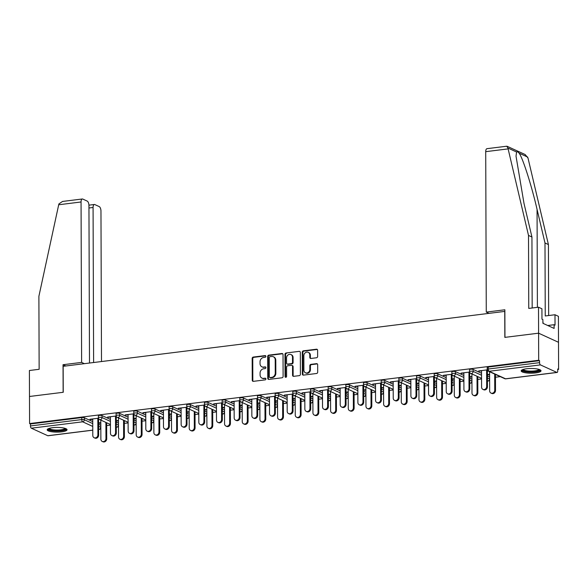 <?xml version="1.0" encoding="UTF-8"?>
<svg xmlns="http://www.w3.org/2000/svg" width="588" height="588" viewBox="0 0 588 588"><rect width="100%" height="100%" fill="white"/><g stroke="black" fill="none" stroke-linecap="round" stroke-linejoin="round"><path stroke-width="0.88" d="M265.879 356.35A0.875 0.757 -65.4 0 0 265.1 355.6L253.281 357.063A1.25 1.08 -65.4 0 0 252.179 358.415L252.252 380.274A1.25 1.08 -65.4 0 0 253.369 381.347L265.181 379.877A0.875 0.757 -65.4 0 0 265.181 378.18L263.652 378.371A3.998 3.462 -65.4 0 1 261.969 378.121A3.998 3.462 -65.4 0 1 260.08 374.923L260.072 373.108A3.998 3.462 -65.4 0 1 263.615 368.779L265.144 368.588A0.875 0.757 -65.4 0 0 265.137 366.89L263.608 367.081A3.998 3.462 -65.4 0 1 261.932 366.831A3.998 3.462 -65.4 0 1 260.036 363.634L260.028 361.811A3.998 3.462 -65.4 0 1 263.578 357.489L265.107 357.298A0.875 0.757 -65.4 0 0 265.879 356.35M265.725 355.858A0.875 0.757 -65.4 0 0 265.68 355.865L253.862 357.335A1.25 1.08 -65.4 0 0 252.759 358.687L252.833 380.539A1.25 1.08 -65.4 0 0 253.156 381.355M265.798 378.437A0.875 0.757 -65.4 0 0 265.761 378.444L263.652 378.371M265.761 367.147A0.875 0.757 -65.4 0 0 265.717 367.155L263.608 367.081M526.569 368.772A9.93 2.345 179.8 0 0 521.174 370.881A9.93 2.345 179.8 0 0 535.624 372.917A9.93 2.345 179.8 0 0 541.026 370.808A9.93 2.345 179.8 0 0 526.569 368.772M52.582 427.704A9.93 2.345 179.8 0 0 47.187 429.813A9.93 2.345 179.8 0 0 61.637 431.849A9.93 2.345 179.8 0 0 67.039 429.74A9.93 2.345 179.8 0 0 52.582 427.704M316.528 357.769A1.25 1.08 -65.4 0 0 317.638 356.416L317.616 350.279A1.25 1.08 -65.4 0 0 316.498 349.206L303.379 350.838A1.25 1.08 -65.4 0 0 302.269 352.19L302.35 374.041A1.25 1.08 -65.4 0 0 303.467 375.122L316.587 373.49A1.25 1.08 -65.4 0 0 317.689 372.138L317.667 364.729A1.25 1.08 -65.4 0 0 316.55 363.656L310.934 364.354A1.25 1.08 -65.4 0 0 309.825 365.707L309.839 369.374A3.344 2.889 -65.4 0 1 305.473 372.785A3.344 2.889 -65.4 0 1 303.893 370.117L303.842 355.733A3.344 2.889 -65.4 0 1 308.208 352.322A3.344 2.889 -65.4 0 1 309.788 354.99L309.795 357.386A1.25 1.08 -65.4 0 0 310.912 358.467L316.528 357.769M89.501 363.031L88.95 205.594A3.822 1.69 82.9 0 0 87.2 201.089L82.79 199.067A3.822 1.69 82.9 0 0 82.327 198.987A3.822 1.69 82.9 0 0 81.056 201.978L58.697 204.764L38.889 296.315L39.146 369.293L29.4 370.506L29.488 396.481L63.247 392.284L63.159 366.309L504.747 311.405L504.835 337.38L538.593 333.183L538.689 360.268L29.584 423.566L30.458 423.963L30.466 425.947L81.783 419.567L81.776 417.583L30.458 423.963M65.805 365.979L63.041 364.714L63.137 392.299L29.488 396.481L29.584 423.566M283.034 354.579A1.25 1.08 -65.4 0 0 281.917 353.506L268.797 355.137A1.25 1.08 -65.4 0 0 267.687 356.49L267.768 378.341A1.25 1.08 -65.4 0 0 268.878 379.422L282.005 377.79A1.25 1.08 -65.4 0 0 283.107 376.438L283.034 354.579M286.084 352.984L299.211 351.359A1.25 1.08 -65.4 0 1 300.328 352.433L300.402 374.284A1.25 1.08 -65.4 0 1 299.292 375.636L293.677 376.335A1.25 1.08 -65.4 0 1 292.559 375.262L292.53 366.397A1.25 1.08 -65.4 0 0 291.413 365.324L287.686 365.787A1.25 1.08 -65.4 0 0 286.584 367.14L286.613 376.364A0.875 0.757 -65.4 0 1 285.055 376.555L284.982 354.336A1.25 1.08 -65.4 0 1 286.084 352.984L299.211 351.359M48.209 435.664A1.911 0.845 -97.1 0 1 47.995 435.759A1.911 0.845 -97.1 0 1 47.768 435.715L31.34 428.196A1.911 0.845 -97.1 0 1 30.466 425.947M538.505 307.208L541.93 308.774L541.967 319.166L542.893 319.593L542.908 323.297L554.109 328.427L554.094 324.716L555.028 325.142L554.991 314.749L558.416 316.322L558.504 342.297L538.593 333.183L504.952 337.365L504.857 309.78L486.276 312.096L485.717 151.667A3.822 1.69 -97.1 0 1 486.982 148.676L506.746 146.221L507.922 148.044L528.509 235.443L528.759 308.421L538.505 307.208L538.593 333.183L558.504 342.297L558.6 369.382L557.733 369.492M538.689 360.268L539.563 360.664L539.571 362.649A1.911 0.845 82.9 0 0 540.445 364.898L556.873 372.417A1.911 0.845 82.9 0 0 557.101 372.461A1.911 0.845 82.9 0 0 557.733 370.962L557.733 368.985L558.6 369.382M500.278 376.636L495.464 377.231M481.557 378.959L477.787 379.429M463.888 381.156L460.117 381.627M446.211 383.354L442.448 383.824M428.542 385.552L424.771 386.022M410.872 387.749L407.102 388.22M393.196 389.947L389.425 390.417M375.526 392.145L371.756 392.615M357.849 394.342L354.079 394.813M340.18 396.54L336.409 397.01M322.503 398.738L318.74 399.208M304.834 400.935L301.063 401.406M287.164 403.133L283.394 403.603M269.488 405.33L265.717 405.793M251.818 407.528L248.048 407.991M234.142 409.726L230.371 410.189M216.472 411.923L212.702 412.386M198.795 414.121L195.032 414.584M181.126 416.311L177.356 416.782M163.457 418.509L159.686 418.979M145.78 420.707L142.009 421.177M128.111 422.904L124.34 423.375M110.434 425.102L106.663 425.572M98.755 422.904L98.6 423.279M90.626 419.185L90.626 419.626L89.876 419.281L98.468 418.215M100.805 422.654L98.6 422.926M98.755 423.345L100.805 423.095M90.626 419.626L92.735 419.362M97.836 418.73L98.622 418.634M473.142 369.433L473.149 371.41A1.911 0.448 -0.2 0 0 470.576 371.226A1.911 0.448 179.8 0 0 469.54 371.631L469.533 369.654A1.911 0.448 -0.2 0 1 470.569 369.242A1.911 0.448 -0.2 0 1 473.142 369.433L481.543 373.277M487.401 375.96L489.569 376.952A1.911 0.448 -0.2 0 1 489.606 376.974M540.445 364.898L489.128 371.278A1.911 0.845 82.9 0 1 488.246 369.029A1.911 0.448 179.8 0 0 487.209 369.433L487.202 367.456A1.911 0.448 -0.2 0 1 488.246 367.052L488.246 369.029L539.571 362.649M539.563 360.664L488.246 367.052M81.776 417.583A1.911 0.448 -0.2 0 1 84.341 417.774L92.742 421.618M98.608 424.301L100.768 425.293A1.911 0.448 -0.2 0 1 100.813 425.315M469.724 377.136L471.929 376.952M471.929 376.511L469.724 376.783M463.858 373.226L460.999 373.137L469.591 372.072M468.959 372.586L469.746 372.491M437.795 373.828L437.803 375.805A1.911 0.448 -0.2 0 0 435.23 375.622A1.911 0.448 179.8 0 0 434.194 376.026L434.187 374.049A1.911 0.448 -0.2 0 1 435.223 373.637A1.911 0.448 -0.2 0 1 437.795 373.828L446.196 377.672M452.054 380.355L454.223 381.347A1.911 0.448 -0.2 0 1 454.259 381.369M434.378 381.531L436.583 381.34M436.583 380.906L434.378 381.178M428.512 377.614L425.653 377.533L434.245 376.467M433.613 376.981L434.4 376.886M402.449 378.224L402.457 380.201A1.911 0.448 -0.2 0 0 399.884 380.017A1.911 0.448 179.8 0 0 398.848 380.421L398.84 378.437A1.911 0.448 -0.2 0 1 399.877 378.033A1.911 0.448 -0.2 0 1 402.449 378.224L410.85 382.068M416.716 384.75L418.876 385.743A1.911 0.448 -0.2 0 1 418.921 385.757M399.039 385.926L401.236 385.735M401.236 385.302L399.031 385.574M393.166 382.009L390.307 381.928L398.899 380.862M398.267 381.377L399.054 381.281M367.103 382.619L367.11 384.596A1.911 0.448 -0.2 0 0 364.545 384.405A1.911 0.448 179.8 0 0 363.502 384.817L363.494 382.832A1.911 0.448 -0.2 0 1 364.538 382.428A1.911 0.448 -0.2 0 1 367.103 382.619L375.504 386.463M381.369 389.146L383.53 390.138A1.911 0.448 -0.2 0 1 383.574 390.153M363.693 390.322L365.89 390.131M365.89 389.697L363.693 389.969M357.827 386.404L354.961 386.323L363.553 385.25M362.921 385.772L363.715 385.677M331.757 387.014L331.764 388.991A1.911 0.448 -0.2 0 0 329.199 388.8A1.911 0.448 179.8 0 0 328.155 389.205L328.148 387.227A1.911 0.448 -0.2 0 1 329.192 386.823A1.911 0.448 -0.2 0 1 331.757 387.014L340.158 390.858M346.023 393.541L348.184 394.533A1.911 0.448 -0.2 0 1 348.228 394.548M328.347 394.71L330.544 394.526M330.544 394.085L328.347 394.364M322.481 390.8L319.615 390.719L328.214 389.646M327.575 390.167L328.369 390.072M296.418 391.402L296.418 393.387A1.911 0.448 -0.2 0 0 293.853 393.196A1.911 0.448 179.8 0 0 292.809 393.6L292.809 391.623A1.911 0.448 -0.2 0 1 293.846 391.218A1.911 0.448 -0.2 0 1 296.418 391.402L304.812 395.254M310.677 397.936L312.845 398.921A1.911 0.448 -0.2 0 1 312.882 398.943M293 399.105L295.205 398.921M295.198 398.48L293 398.76M287.135 395.195L284.269 395.114L292.868 394.041M292.229 394.563L293.022 394.46M261.072 395.798L261.079 397.782A1.911 0.448 -0.2 0 0 258.507 397.591A1.911 0.448 179.8 0 0 257.471 397.995L257.463 396.018A1.911 0.448 -0.2 0 1 258.5 395.614A1.911 0.448 -0.2 0 1 261.072 395.798L269.466 399.642M275.331 402.332L277.499 403.317A1.911 0.448 -0.2 0 1 277.536 403.339M257.654 403.5L259.859 403.317M259.859 402.876L257.654 403.147M251.789 399.59L248.922 399.509L257.522 398.436M256.89 398.958L257.676 398.855M225.726 400.193L225.733 402.177A1.911 0.448 -0.2 0 0 223.161 401.986A1.911 0.448 179.8 0 0 222.124 402.39L222.117 400.413A1.911 0.448 -0.2 0 1 223.153 400.009A1.911 0.448 -0.2 0 1 225.726 400.193L234.127 404.037M239.985 406.72L242.153 407.712A1.911 0.448 -0.2 0 1 242.19 407.734M222.308 407.896L224.513 407.712M224.513 407.271L222.308 407.543M216.443 403.985L213.584 403.897L222.176 402.831M221.544 403.353L222.33 403.25M190.38 404.588L190.387 406.565A1.911 0.448 -0.2 0 0 187.815 406.381A1.911 0.448 179.8 0 0 186.778 406.786L186.771 404.809A1.911 0.448 -0.2 0 1 187.807 404.404A1.911 0.448 -0.2 0 1 190.38 404.588L198.781 408.432M204.639 411.115L206.807 412.107A1.911 0.448 -0.2 0 1 206.844 412.129M186.962 412.291L189.167 412.107M189.167 411.666L186.962 411.938M181.097 408.381L178.237 408.293L186.83 407.227M186.198 407.741L186.984 407.646M155.034 408.983L155.041 410.961A1.911 0.448 -0.2 0 0 152.468 410.777A1.911 0.448 179.8 0 0 151.432 411.181L151.425 409.204A1.911 0.448 -0.2 0 1 152.461 408.8A1.911 0.448 -0.2 0 1 155.034 408.983L163.435 412.827M169.3 415.51L171.461 416.502A1.911 0.448 -0.2 0 1 171.505 416.525M151.623 416.686L153.821 416.502M153.821 416.061L151.616 416.333M145.751 412.776L142.891 412.688L151.483 411.622M150.851 412.137L151.638 412.041M119.687 413.379L119.695 415.356A1.911 0.448 -0.2 0 0 117.13 415.172A1.911 0.448 179.8 0 0 116.086 415.576L116.079 413.599A1.911 0.448 -0.2 0 1 117.122 413.188A1.911 0.448 -0.2 0 1 119.687 413.379L128.088 417.223M133.954 419.905L136.115 420.898A1.911 0.448 -0.2 0 1 136.159 420.92M116.277 421.081L118.475 420.898M118.475 420.457L116.277 420.729M110.412 417.171L107.545 417.083L116.137 416.017M115.505 416.532L116.299 416.436M102.018 415.576L102.025 417.553A1.911 0.448 -0.2 0 0 99.453 417.37A1.911 0.448 179.8 0 0 98.416 417.774L98.409 415.797A1.911 0.448 -0.2 0 1 99.446 415.385A1.911 0.448 -0.2 0 1 102.018 415.576L110.419 419.42M116.277 422.103L118.445 423.095A1.911 0.448 -0.2 0 1 118.482 423.117M128.081 414.974L125.215 414.885L133.814 413.82M133.182 414.334L133.968 414.239M133.946 418.884L136.151 418.7M136.151 418.259L133.946 418.531M137.364 411.181L137.371 413.158A1.911 0.448 -0.2 0 0 134.799 412.974A1.911 0.448 179.8 0 0 133.763 413.379L133.755 411.402A1.911 0.448 -0.2 0 1 134.792 410.997A1.911 0.448 -0.2 0 1 137.364 411.181L145.758 415.025M151.623 417.708L153.791 418.7A1.911 0.448 -0.2 0 1 153.828 418.722M163.427 410.578L160.561 410.49L169.16 409.424M168.521 409.939L169.315 409.843M169.293 414.489L171.498 414.305M171.49 413.864L169.293 414.136M172.71 406.786L172.71 408.763A1.911 0.448 -0.2 0 0 170.145 408.579A1.911 0.448 179.8 0 0 169.109 408.983L169.101 407.006A1.911 0.448 -0.2 0 1 170.138 406.602A1.911 0.448 -0.2 0 1 172.71 406.786L181.104 410.63M186.969 413.313L189.138 414.305A1.911 0.448 -0.2 0 1 189.174 414.327M198.773 406.183L195.907 406.095L204.506 405.029M203.867 405.551L204.661 405.448M204.639 410.093L206.836 409.91M206.836 409.469L204.639 409.74M208.049 402.39L208.056 404.368A1.911 0.448 -0.2 0 0 205.491 404.184A1.911 0.448 179.8 0 0 204.448 404.588L204.44 402.611A1.911 0.448 -0.2 0 1 205.484 402.207A1.911 0.448 -0.2 0 1 208.049 402.39L216.45 406.235M222.315 408.917L224.476 409.91A1.911 0.448 -0.2 0 1 224.52 409.932M234.12 401.788L231.253 401.707L239.845 400.634M239.213 401.156L240.007 401.053M239.985 405.698L242.183 405.514M242.183 405.073L239.985 405.345M243.395 397.995L243.403 399.98A1.911 0.448 -0.2 0 0 240.837 399.789A1.911 0.448 179.8 0 0 239.794 400.193L239.786 398.216A1.911 0.448 -0.2 0 1 240.83 397.811A1.911 0.448 -0.2 0 1 243.395 397.995L251.796 401.839M257.662 404.522L259.822 405.514A1.911 0.448 -0.2 0 1 259.867 405.536M269.458 397.392L266.599 397.312L275.191 396.238M274.559 396.76L275.346 396.657M275.331 401.303L277.529 401.119M277.529 400.678L275.324 400.957M278.741 393.6L278.749 395.584A1.911 0.448 -0.2 0 0 276.176 395.393A1.911 0.448 179.8 0 0 275.14 395.798L275.133 393.82A1.911 0.448 -0.2 0 1 276.169 393.416A1.911 0.448 -0.2 0 1 278.741 393.6L287.142 397.444M293.008 400.134L295.169 401.119A1.911 0.448 -0.2 0 1 295.213 401.141M304.804 392.997L301.945 392.916L310.538 391.843M309.905 392.365L310.692 392.262M310.67 396.907L312.875 396.724M312.875 396.283L310.67 396.562M314.088 389.212L314.095 391.189A1.911 0.448 -0.2 0 0 311.522 390.998A1.911 0.448 179.8 0 0 310.486 391.402L310.479 389.425A1.911 0.448 -0.2 0 1 311.515 389.021A1.911 0.448 -0.2 0 1 314.088 389.212L322.489 393.056M328.347 395.739L330.515 396.731A1.911 0.448 -0.2 0 1 330.552 396.746M340.151 388.602L337.291 388.521L345.884 387.448M345.252 387.97L346.038 387.874M346.016 392.512L348.221 392.328M348.221 391.887L346.016 392.167M349.434 384.817L349.441 386.794A1.911 0.448 -0.2 0 0 346.869 386.603A1.911 0.448 179.8 0 0 345.832 387.014L345.825 385.03A1.911 0.448 -0.2 0 1 346.861 384.625A1.911 0.448 -0.2 0 1 349.434 384.817L357.835 388.661M363.693 391.343L365.861 392.336A1.911 0.448 -0.2 0 1 365.898 392.35M375.497 384.207L372.63 384.126L381.23 383.06M380.598 383.574L381.384 383.479M381.362 388.124L383.567 387.933M383.56 387.499L381.362 387.771M384.78 380.421L384.787 382.398A1.911 0.448 -0.2 0 0 382.215 382.207A1.911 0.448 179.8 0 0 381.178 382.619L381.171 380.634A1.911 0.448 -0.2 0 1 382.207 380.23A1.911 0.448 -0.2 0 1 384.78 380.421L393.174 384.265M399.039 386.948L401.207 387.94A1.911 0.448 -0.2 0 1 401.244 387.955M410.843 379.811L407.976 379.73L416.576 378.665M415.936 379.179L416.73 379.084M416.708 383.729L418.913 383.538M418.906 383.104L416.708 383.376M420.119 376.026L420.126 378.003A1.911 0.448 -0.2 0 0 417.561 377.819A1.911 0.448 179.8 0 0 416.517 378.224L416.517 376.239A1.911 0.448 -0.2 0 1 417.553 375.835A1.911 0.448 -0.2 0 1 420.119 376.026L428.52 379.87M434.385 382.553L436.546 383.545A1.911 0.448 -0.2 0 1 436.59 383.567M446.189 375.416L443.323 375.335L451.922 374.269M451.283 374.784L452.076 374.688M452.054 379.334L454.252 379.15M454.252 378.709L452.054 378.981M455.465 371.631L455.472 373.608A1.911 0.448 -0.2 0 0 452.907 373.424A1.911 0.448 179.8 0 0 451.863 373.828L451.856 371.851A1.911 0.448 -0.2 0 1 452.9 371.44A1.911 0.448 -0.2 0 1 455.465 371.631L463.866 375.475M469.731 378.157L471.892 379.15A1.911 0.448 -0.2 0 1 471.936 379.172M481.528 371.028L478.669 370.94L487.261 369.874M486.629 370.389L487.415 370.293M487.401 374.938L489.598 374.754M489.598 374.313L487.401 374.585M116.424 421.148L116.424 420.714M108.302 417.429L108.302 416.988M134.101 418.95L134.101 418.516M125.972 415.231L125.972 414.79M151.77 416.752L151.77 416.319M143.648 413.033L143.641 412.6M169.447 414.555L169.44 414.121M161.318 410.836L161.318 410.402M187.116 412.357L187.116 411.923M178.987 408.638L178.987 408.204M204.793 410.159L204.786 409.726M196.664 406.44L196.664 406.007M222.462 407.969L222.462 407.528M214.333 404.243L214.333 403.809M240.132 405.771L240.132 405.33M232.01 402.052L232.01 401.611M257.809 403.574L257.809 403.133M249.679 399.855L249.679 399.414M275.478 401.376L275.478 400.935M267.356 397.657L267.349 397.216M293.155 399.178L293.147 398.738M285.026 395.459L285.026 395.018M310.824 396.981L310.824 396.54M302.695 393.262L302.695 392.821M328.494 394.783L328.494 394.342M320.372 391.064L320.372 390.623M346.17 392.586L346.17 392.145M338.041 388.866L338.041 388.425M363.84 390.388L363.84 389.947M355.718 386.669L355.711 386.228M381.516 388.19L381.516 387.749M373.387 384.471L373.387 384.03M399.186 385.993L399.186 385.552M391.064 382.274L391.057 381.832M416.863 383.795L416.855 383.354M408.733 380.076L408.733 379.635M434.532 381.597L434.532 381.156M426.403 377.878L426.403 377.437M452.201 379.4L452.201 378.959M444.08 375.681L444.08 375.24M469.878 377.202L469.878 376.768M461.749 373.483L461.749 373.042M487.548 375.004L487.548 374.571M479.426 371.285L479.418 370.844M261.932 366.831L262.513 367.096A3.998 3.462 -65.4 0 0 264.188 367.346M261.969 378.121L262.549 378.385A3.998 3.462 -65.4 0 0 264.233 378.635M282.71 353.77A1.25 1.08 -65.4 0 0 282.497 353.77L269.377 355.402A1.25 1.08 -65.4 0 0 268.268 356.754L268.349 378.606A1.25 1.08 -65.4 0 0 268.672 379.422M270.024 356.688A0.875 0.757 -65.4 0 0 269.253 357.629L269.319 376.812A0.875 0.757 -65.4 0 0 270.098 377.57L271.707 377.364A3.998 3.462 -65.4 0 0 275.257 373.042L275.213 359.929A3.998 3.462 -65.4 0 0 273.317 356.732A3.998 3.462 -65.4 0 0 271.641 356.482L270.024 356.688M269.73 377.511L270.311 377.775A0.875 0.757 -65.4 0 0 270.678 377.834L270.098 377.57M273.317 356.732L273.898 356.997A3.998 3.462 -65.4 0 1 275.787 360.194L275.838 373.306A3.998 3.462 -65.4 0 1 272.288 377.636L270.678 377.834M291.942 365.398L292.523 365.662A1.25 1.08 -65.4 0 1 293.111 366.662L293.14 375.526A1.25 1.08 -65.4 0 0 293.471 376.342M286.665 353.256A1.25 1.08 -65.4 0 0 285.562 354.608L285.636 376.82A0.875 0.757 -65.4 0 0 285.797 377.312M292.501 357.203A3.344 2.889 -65.4 0 0 290.913 354.535A3.344 2.889 -65.4 0 0 286.547 357.938L286.569 363.009A1.25 1.08 -65.4 0 0 287.686 364.082L291.405 363.619A1.25 1.08 -65.4 0 0 292.515 362.267L292.501 357.203L293.081 357.467A3.344 2.889 -65.4 0 0 291.494 354.799L290.913 354.535M287.157 364.009L287.738 364.273A1.25 1.08 -65.4 0 0 288.267 364.347L287.686 364.082M293.081 357.467L293.096 362.531A1.25 1.08 -65.4 0 1 291.986 363.884L288.267 364.347M308.208 352.322L308.788 352.587A3.344 2.889 -65.4 0 1 310.368 355.255L310.376 357.651A1.25 1.08 -65.4 0 0 310.707 358.467M305.473 372.785L306.054 373.049A3.344 2.889 -65.4 0 0 310.42 369.639L309.839 369.374M317.344 363.913A1.25 1.08 -65.4 0 0 317.13 363.921L311.515 364.619A1.25 1.08 -65.4 0 0 310.405 365.971L310.42 369.639M317.292 349.47A1.25 1.08 -65.4 0 0 317.079 349.47L303.959 351.102A1.25 1.08 -65.4 0 0 302.849 352.455L302.93 374.306A1.25 1.08 -65.4 0 0 303.254 375.122M105.958 438.516L106.715 438.861A2.866 2.477 114.6 0 1 102.973 441.779L102.216 441.434A2.866 2.477 -65.4 0 0 105.958 438.516L105.899 422.419M100.791 420.082L100.864 439.148A2.866 2.477 -65.4 0 0 102.216 441.434M106.715 438.861L106.656 422.765M92.735 418.928L92.794 435.458A2.866 2.477 -65.4 0 0 94.146 437.744A2.866 2.477 -65.4 0 0 97.887 434.819L98.644 435.164A2.866 2.477 114.6 0 1 94.903 438.089L94.146 437.744M98.586 418.634L98.644 435.164M97.828 418.288L97.887 434.819M65.658 428.556A8.592 2.029 -0.2 0 1 56.676 430.813A8.592 2.029 -0.2 0 1 48.561 428.615M49.194 428.387A7.953 1.882 179.8 0 0 56.705 430.048A7.953 1.882 179.8 0 0 65.025 428.329M47.437 429.277A9.864 2.33 179.8 0 0 56.617 431.114A9.864 2.33 179.8 0 0 66.782 429.211M539.644 369.624A8.592 2.029 -0.2 0 1 538.314 370.932A8.592 2.029 -0.2 0 1 528.259 371.778A8.592 2.029 -0.2 0 1 522.548 369.683M523.18 369.455A7.953 1.882 179.8 0 0 529.237 371.072A7.953 1.882 179.8 0 0 537.777 370.234A7.953 1.882 179.8 0 0 539.005 369.396M521.424 370.344A9.864 2.33 179.8 0 0 529.259 372.153A9.864 2.33 179.8 0 0 539.38 371.094A9.864 2.33 179.8 0 0 540.769 370.278M543.172 323.422L542.9 321.54M58.697 204.764L58.947 203.867L62.571 201.441L82.327 198.987M101.496 361.539L100.967 211.092A3.822 1.69 82.9 0 0 99.218 206.586L94.8 204.565A3.822 1.69 82.9 0 0 94.345 204.484A3.822 1.69 82.9 0 0 93.073 207.483L88.964 207.99M93.617 362.524L93.073 207.483M84.385 363.671L81.622 362.406L81.056 201.978M63.041 364.714L81.622 362.406M554.991 314.749L545.245 315.962L544.995 242.991L548.42 244.557L527.987 158.003L525.158 154.541L507.084 146.272M544.995 242.991L537.057 209.357C531.596 185.551 522.659 157.591 519.094 153.159C517.932 151.814 517.087 151.425 516.565 152.005L516.029 156.195L523.996 203.382L531.934 237.008L532.177 307.994M548.42 244.557L548.663 315.536M486.276 312.096L489.04 313.36M528.509 235.443L531.934 237.008M554.094 324.716L547.729 325.509M123.634 436.318L124.384 436.663A2.866 2.477 114.6 0 1 120.643 439.581L119.893 439.236A2.866 2.477 -65.4 0 0 123.634 436.318L123.576 420.222M118.467 417.884L118.533 436.95A2.866 2.477 -65.4 0 0 119.893 439.236M124.384 436.663L124.333 420.567M141.304 434.12L142.061 434.466A2.866 2.477 114.6 0 1 138.32 437.384L137.563 437.038A2.866 2.477 -65.4 0 0 141.304 434.12L141.245 418.024M136.137 415.687L136.203 434.752A2.866 2.477 -65.4 0 0 137.563 437.038M142.061 434.466L142.002 418.369M158.973 431.923L159.73 432.268A2.866 2.477 114.6 0 1 155.989 435.186L155.232 434.841A2.866 2.477 -65.4 0 0 158.973 431.923L158.922 415.826M153.813 413.489L153.88 432.555A2.866 2.477 -65.4 0 0 155.232 434.841M159.73 432.268L159.671 416.172M176.65 429.725L177.4 430.071A2.866 2.477 114.6 0 1 173.658 432.988L172.909 432.643A2.866 2.477 -65.4 0 0 176.65 429.725L176.591 413.629M171.483 411.291L171.549 430.357A2.866 2.477 -65.4 0 0 172.909 432.643M177.4 430.071L177.348 413.974M194.319 427.527L195.076 427.873A2.866 2.477 114.6 0 1 191.335 430.798L190.578 430.453A2.866 2.477 -65.4 0 0 194.319 427.527L194.268 411.431M189.16 409.094L189.226 428.16A2.866 2.477 -65.4 0 0 190.578 430.453M195.076 427.873L195.018 411.776M110.404 416.73L110.463 433.26A2.866 2.477 -65.4 0 0 111.823 435.546A2.866 2.477 -65.4 0 0 115.564 432.621L116.314 432.966A2.866 2.477 114.6 0 1 112.573 435.892L111.823 435.546M116.262 416.444L116.314 432.966M115.505 416.098L115.564 432.621M128.081 414.533L128.14 431.063A2.866 2.477 -65.4 0 0 129.492 433.349A2.866 2.477 -65.4 0 0 133.233 430.423L133.99 430.769A2.866 2.477 114.6 0 1 130.249 433.694L129.492 433.349M133.932 414.246L133.99 430.769M133.175 413.901L133.233 430.423M145.751 412.335L145.809 428.865A2.866 2.477 -65.4 0 0 147.169 431.151A2.866 2.477 -65.4 0 0 150.91 428.233L151.66 428.579A2.866 2.477 114.6 0 1 147.919 431.496L147.169 431.151M151.601 412.048L151.66 428.579M150.851 411.703L150.91 428.233M163.427 410.137L163.479 426.668A2.866 2.477 -65.4 0 0 164.838 428.953A2.866 2.477 -65.4 0 0 168.58 426.035L169.337 426.381A2.866 2.477 114.6 0 1 165.596 429.299L164.838 428.953M169.278 409.851L169.337 426.381M168.521 409.505L168.58 426.035M181.097 407.94L181.155 424.47A2.866 2.477 -65.4 0 0 182.515 426.756A2.866 2.477 -65.4 0 0 186.249 423.838L187.006 424.183A2.866 2.477 114.6 0 1 183.265 427.101L182.515 426.756M186.947 407.653L187.006 424.183M186.198 407.308L186.249 423.838M211.996 425.33L212.746 425.675A2.866 2.477 114.6 0 1 209.005 428.601L208.255 428.255A2.866 2.477 -65.4 0 0 211.996 425.33L211.937 409.233M206.829 406.896L206.895 425.962A2.866 2.477 -65.4 0 0 208.255 428.255M212.746 425.675L212.694 409.579M198.766 405.742L198.825 422.272A2.866 2.477 -65.4 0 0 200.185 424.558A2.866 2.477 -65.4 0 0 203.926 421.64L204.683 421.986A2.866 2.477 114.6 0 1 200.942 424.904L200.185 424.558M204.624 405.455L204.683 421.986M203.867 405.11L203.926 421.64M229.665 423.132L230.422 423.478A2.866 2.477 114.6 0 1 226.681 426.403L225.924 426.057A2.866 2.477 -65.4 0 0 229.665 423.132L229.607 407.036M224.498 404.698L224.565 423.764A2.866 2.477 -65.4 0 0 225.924 426.057M230.422 423.478L230.364 407.381M216.443 403.544L216.502 420.075A2.866 2.477 -65.4 0 0 217.854 422.36A2.866 2.477 -65.4 0 0 221.595 419.442L222.352 419.788A2.866 2.477 114.6 0 1 218.611 422.706L217.854 422.36M222.293 403.258L222.352 419.788M221.536 402.912L221.595 419.442M247.335 420.935L248.092 421.28A2.866 2.477 114.6 0 1 244.351 424.205L243.601 423.86A2.866 2.477 -65.4 0 0 247.335 420.935L247.283 404.838M242.175 402.501L242.241 421.567A2.866 2.477 -65.4 0 0 243.601 423.86M248.092 421.28L248.04 405.183M234.112 401.347L234.171 417.877A2.866 2.477 -65.4 0 0 235.531 420.163A2.866 2.477 -65.4 0 0 239.272 417.245L240.022 417.59A2.866 2.477 114.6 0 1 236.28 420.508L235.531 420.163M239.97 401.06L240.022 417.59M239.213 400.715L239.272 417.245M265.012 418.737L265.769 419.082A2.866 2.477 114.6 0 1 262.027 422.008L261.27 421.662A2.866 2.477 -65.4 0 0 265.012 418.737L264.953 402.64M259.845 400.303L259.911 419.376A2.866 2.477 -65.4 0 0 261.27 421.662M265.769 419.082L265.71 402.986M251.789 399.149L251.848 415.679A2.866 2.477 -65.4 0 0 253.2 417.965A2.866 2.477 -65.4 0 0 256.941 415.047L257.698 415.393A2.866 2.477 114.6 0 1 253.957 418.311L253.2 417.965M257.64 398.862L257.698 415.393M256.882 398.517L256.941 415.047M282.681 416.539L283.438 416.885A2.866 2.477 114.6 0 1 279.697 419.81L278.94 419.465A2.866 2.477 -65.4 0 0 282.681 416.539L282.63 400.443M277.521 398.105L277.587 417.179A2.866 2.477 -65.4 0 0 278.94 419.465M283.438 416.885L283.379 400.788M269.458 396.951L269.517 413.482A2.866 2.477 -65.4 0 0 270.877 415.767A2.866 2.477 -65.4 0 0 274.618 412.85L275.368 413.195A2.866 2.477 114.6 0 1 271.627 416.113L270.877 415.767M275.309 396.665L275.368 413.195M274.559 396.319L274.618 412.85M300.358 414.342L301.107 414.687A2.866 2.477 114.6 0 1 297.366 417.612L296.617 417.267A2.866 2.477 -65.4 0 0 300.358 414.342L300.299 398.252M295.191 395.908L295.257 414.981A2.866 2.477 -65.4 0 0 296.617 417.267M301.107 414.687L301.056 398.598M287.135 394.754L287.187 411.284A2.866 2.477 -65.4 0 0 288.546 413.57A2.866 2.477 -65.4 0 0 292.287 410.652L293.044 410.997A2.866 2.477 114.6 0 1 289.303 413.915L288.546 413.57M292.986 394.467L293.044 410.997M292.229 394.122L292.287 410.652M318.027 412.144L318.784 412.489A2.866 2.477 114.6 0 1 315.043 415.415L314.286 415.069A2.866 2.477 -65.4 0 0 318.027 412.144L317.976 396.055M312.867 393.71L312.934 412.783A2.866 2.477 -65.4 0 0 314.286 415.069M318.784 412.489L318.725 396.4M304.804 392.556L304.863 409.086A2.866 2.477 -65.4 0 0 306.216 411.372A2.866 2.477 -65.4 0 0 309.957 408.454L310.714 408.8A2.866 2.477 114.6 0 1 306.973 411.718L306.216 411.372M310.655 392.27L310.714 408.8M309.905 391.924L309.957 408.454M335.704 409.946L336.454 410.292A2.866 2.477 114.6 0 1 332.712 413.217L331.963 412.872A2.866 2.477 -65.4 0 0 335.704 409.946L335.645 393.857M330.537 391.52L330.603 410.586A2.866 2.477 -65.4 0 0 331.963 412.872M336.454 410.292L336.402 394.203M322.474 390.358L322.533 406.889A2.866 2.477 -65.4 0 0 323.892 409.175A2.866 2.477 -65.4 0 0 327.634 406.257L328.391 406.602A2.866 2.477 114.6 0 1 324.649 409.52L323.892 409.175M328.332 390.072L328.391 406.602M327.575 389.726L327.634 406.257M353.373 407.756L354.13 408.101A2.866 2.477 114.6 0 1 350.389 411.019L349.632 410.674A2.866 2.477 -65.4 0 0 353.373 407.756L353.315 391.659M348.206 389.322L348.272 408.388A2.866 2.477 -65.4 0 0 349.632 410.674M354.13 408.101L354.072 392.005M340.151 388.161L340.209 404.691A2.866 2.477 -65.4 0 0 341.562 406.984A2.866 2.477 -65.4 0 0 345.303 404.059L346.06 404.404A2.866 2.477 114.6 0 1 342.319 407.33L341.562 406.984M346.001 387.874L346.06 404.404M345.244 387.529L345.303 404.059M371.043 405.558L371.8 405.904A2.866 2.477 114.6 0 1 368.059 408.822L367.309 408.476A2.866 2.477 -65.4 0 0 371.043 405.558L370.991 389.462M365.883 387.125L365.949 406.19A2.866 2.477 -65.4 0 0 367.309 408.476M371.8 405.904L371.748 389.807M357.82 385.963L357.879 402.493A2.866 2.477 -65.4 0 0 359.239 404.787A2.866 2.477 -65.4 0 0 362.98 401.861L363.729 402.207A2.866 2.477 114.6 0 1 359.988 405.132L359.239 404.787M363.678 385.677L363.729 402.207M362.921 385.331L362.98 401.861M388.719 403.361L389.476 403.706A2.866 2.477 114.6 0 1 385.735 406.624L384.978 406.279A2.866 2.477 -65.4 0 0 388.719 403.361L388.661 387.264M383.552 384.927L383.619 403.993A2.866 2.477 -65.4 0 0 384.978 406.279M389.476 403.706L389.418 387.61M375.497 383.773L375.556 400.296A2.866 2.477 -65.4 0 0 376.908 402.589A2.866 2.477 -65.4 0 0 380.649 399.664L381.406 400.009A2.866 2.477 114.6 0 1 377.665 402.934L376.908 402.589M381.347 383.479L381.406 400.009M380.59 383.133L380.649 399.664M406.389 401.163L407.146 401.508A2.866 2.477 114.6 0 1 403.405 404.426L402.648 404.081A2.866 2.477 -65.4 0 0 406.389 401.163L406.337 385.066M401.229 382.729L401.295 401.795A2.866 2.477 -65.4 0 0 402.648 404.081M407.146 401.508L407.087 385.412M393.166 381.575L393.225 398.098A2.866 2.477 -65.4 0 0 394.585 400.391A2.866 2.477 -65.4 0 0 398.326 397.466L399.076 397.811A2.866 2.477 114.6 0 1 395.334 400.737L394.585 400.391M399.017 381.281L399.076 397.811M398.267 380.936L398.326 397.466M424.066 398.965L424.815 399.311A2.866 2.477 114.6 0 1 421.074 402.229L420.324 401.883A2.866 2.477 -65.4 0 0 424.066 398.965L424.007 382.869M418.899 380.532L418.965 399.597A2.866 2.477 -65.4 0 0 420.324 401.883M424.815 399.311L424.764 383.214M410.843 379.378L410.894 395.908A2.866 2.477 -65.4 0 0 412.254 398.194A2.866 2.477 -65.4 0 0 415.995 395.268L416.752 395.614A2.866 2.477 114.6 0 1 413.011 398.539L412.254 398.194M416.694 379.084L416.752 395.614M415.936 378.738L415.995 395.268M441.735 396.768L442.492 397.113A2.866 2.477 114.6 0 1 438.751 400.031L437.994 399.686A2.866 2.477 -65.4 0 0 441.735 396.768L441.684 380.671M436.575 378.334L436.641 397.4A2.866 2.477 -65.4 0 0 437.994 399.686M442.492 397.113L442.433 381.017M428.512 377.18L428.571 393.71A2.866 2.477 -65.4 0 0 429.924 395.996A2.866 2.477 -65.4 0 0 433.665 393.071L434.422 393.416A2.866 2.477 114.6 0 1 430.681 396.341L429.924 395.996M434.363 376.886L434.422 393.416M433.613 376.54L433.665 393.071M459.412 394.57L460.161 394.915A2.866 2.477 114.6 0 1 456.42 397.833L455.671 397.488A2.866 2.477 -65.4 0 0 459.412 394.57L459.353 378.474M454.245 376.136L454.311 395.202A2.866 2.477 -65.4 0 0 455.671 397.488M460.161 394.915L460.11 378.819M446.182 374.982L446.241 391.512A2.866 2.477 -65.4 0 0 447.6 393.798A2.866 2.477 -65.4 0 0 451.341 390.873L452.099 391.218A2.866 2.477 114.6 0 1 448.357 394.144L447.6 393.798M452.04 374.688L452.099 391.218M451.283 374.343L451.341 390.873M477.081 392.372L477.838 392.718A2.866 2.477 114.6 0 1 474.097 395.636L473.34 395.29A2.866 2.477 -65.4 0 0 477.081 392.372L477.022 376.276M471.914 373.939L471.98 393.005A2.866 2.477 -65.4 0 0 473.34 395.29M477.838 392.718L477.779 376.621M463.858 372.785L463.917 389.315A2.866 2.477 -65.4 0 0 465.27 391.601A2.866 2.477 -65.4 0 0 469.011 388.675L469.768 389.021A2.866 2.477 114.6 0 1 466.027 391.946L465.27 391.601M469.709 372.498L469.768 389.021M468.952 372.153L469.011 388.675M494.751 390.175L495.508 390.52A2.866 2.477 114.6 0 1 491.766 393.438L491.009 393.093A2.866 2.477 -65.4 0 0 494.751 390.175L494.699 374.078M489.591 371.741L489.657 390.807A2.866 2.477 -65.4 0 0 491.009 393.093M495.508 390.52L495.449 374.424M481.528 370.587L481.587 387.117A2.866 2.477 -65.4 0 0 482.946 389.403A2.866 2.477 -65.4 0 0 486.688 386.478L487.437 386.823A2.866 2.477 114.6 0 1 483.696 389.748L482.946 389.403M487.386 370.3L487.437 386.823M486.629 369.955L486.688 386.478M265.68 355.865L265.1 355.6M265.761 378.444L265.181 378.18M265.717 367.155L265.137 366.89M47.768 435.715L92.772 430.122M98.622 429.394L99.085 429.336L98.622 429.13M92.757 426.44L82.658 421.816L31.34 428.196M98.622 429.46L99.313 429.38A1.911 0.845 -97.1 0 1 99.085 429.336A1.911 1.654 -65.4 0 0 100.776 427.27L100.768 425.293M84.341 417.774L84.349 419.751A1.911 1.654 -65.4 0 1 82.658 421.816A1.911 0.845 -97.1 0 1 81.783 419.567A1.911 0.448 -0.2 0 1 84.349 419.751L92.75 423.595M487.209 369.433A1.911 1.911 0 0 0 488.327 371.16A1.911 1.654 114.6 0 0 489.128 371.278L505.555 378.797L556.873 372.417M488.327 371.16L504.754 378.679A1.911 1.654 114.6 0 0 505.555 378.797A1.911 0.845 82.9 0 0 505.783 378.841A1.911 0.845 82.9 0 0 505.996 378.745M98.615 426.278L100.776 427.27A1.911 0.448 179.8 0 1 100.82 427.292M110.426 421.398L102.025 417.553A1.911 1.654 -65.4 0 1 100.328 419.619A1.911 1.654 114.6 0 1 99.526 419.501L110.434 424.492M116.284 424.08L118.453 425.073A1.911 1.654 -65.4 0 1 116.755 427.138A1.911 1.654 114.6 0 1 116.299 427.131A1.911 1.911 0 0 0 118.497 426.065M118.489 425.095A1.911 0.448 179.8 0 0 118.453 425.073L118.445 423.095M116.086 415.576A1.911 1.911 0 0 0 117.203 417.304A1.911 1.654 114.6 0 0 118.004 417.421A1.911 1.654 -65.4 0 0 119.695 415.356L128.096 419.2M133.961 421.883L136.122 422.875L136.115 420.898M133.763 413.379A1.911 1.911 0 0 0 134.873 415.106A1.911 1.654 114.6 0 0 135.674 415.224A1.911 1.654 -65.4 0 0 137.371 413.158L145.765 417.002M151.631 419.685L153.799 420.677L153.791 418.7M151.432 411.181A1.911 1.911 0 0 0 152.549 412.908A1.911 1.654 114.6 0 0 153.35 413.026A1.911 1.654 -65.4 0 0 155.041 410.961L163.442 414.805M169.3 417.495L171.468 418.48L171.461 416.502M169.109 408.983A1.911 1.911 0 0 0 170.219 410.711A1.911 1.654 114.6 0 0 171.02 410.836A1.911 1.654 -65.4 0 0 172.71 408.763L181.111 412.607M186.977 415.297L189.138 416.282L189.138 414.305M186.778 406.786A1.911 1.911 0 0 0 187.895 408.513A1.911 1.654 114.6 0 0 188.697 408.638A1.911 1.654 -65.4 0 0 190.387 406.565L198.788 410.409M204.646 413.099L206.814 414.084L206.807 412.107M204.448 404.588A1.911 1.911 0 0 0 205.565 406.315A1.911 1.654 114.6 0 0 206.366 406.44A1.911 1.654 -65.4 0 0 208.056 404.368L216.458 408.219M222.323 410.902L224.484 411.887L224.476 409.91M222.124 402.39A1.911 1.911 0 0 0 223.234 404.118A1.911 1.654 114.6 0 0 224.035 404.243A1.911 1.654 -65.4 0 0 225.733 402.177L234.134 406.021M239.992 408.704L242.16 409.696L242.153 407.712M239.794 400.193A1.911 1.911 0 0 0 240.911 401.927A1.911 1.654 114.6 0 0 241.712 402.045A1.911 1.654 -65.4 0 0 243.403 399.98L251.804 403.824M257.669 406.506L259.83 407.499L259.822 405.514M257.471 397.995A1.911 1.911 0 0 0 258.58 399.73A1.911 1.654 114.6 0 0 259.381 399.847A1.911 1.654 -65.4 0 0 261.079 397.782L269.473 401.626M275.338 404.309L277.507 405.301L277.499 403.317M275.14 395.798A1.911 1.911 0 0 0 276.257 397.532A1.911 1.654 114.6 0 0 277.058 397.65A1.911 1.654 -65.4 0 0 278.749 395.584L287.15 399.428M293.008 402.111L295.176 403.103L295.169 401.119M292.809 393.6A1.911 1.911 0 0 0 293.926 395.334A1.911 1.654 114.6 0 0 294.728 395.452A1.911 1.654 -65.4 0 0 296.418 393.387L304.819 397.231M310.685 399.913L312.845 400.906L312.845 398.921M310.486 391.402A1.911 1.911 0 0 0 311.603 393.137A1.911 1.654 114.6 0 0 312.404 393.254A1.911 1.654 -65.4 0 0 314.095 391.189L322.496 395.033M328.354 397.716L330.522 398.708L330.515 396.731M328.155 389.205A1.911 1.911 0 0 0 329.273 390.939A1.911 1.654 114.6 0 0 330.074 391.057A1.911 1.654 -65.4 0 0 331.764 388.991L340.165 392.835M346.031 395.518L348.192 396.51L348.184 394.533M345.832 387.014A1.911 1.911 0 0 0 346.942 388.741A1.911 1.654 114.6 0 0 347.743 388.859A1.911 1.654 -65.4 0 0 349.441 386.794L357.842 390.638M363.7 393.321L365.868 394.313L365.861 392.336M363.502 384.817A1.911 1.911 0 0 0 364.619 386.544A1.911 1.654 114.6 0 0 365.42 386.661A1.911 1.654 -65.4 0 0 367.11 384.596L375.511 388.44M381.377 391.123L383.538 392.115L383.53 390.138M381.178 382.619A1.911 1.911 0 0 0 382.288 384.346A1.911 1.654 114.6 0 0 383.089 384.464A1.911 1.654 -65.4 0 0 384.787 382.398L393.181 386.243M399.046 388.925L401.214 389.918L401.207 387.94M398.848 380.421A1.911 1.911 0 0 0 399.965 382.149A1.911 1.654 114.6 0 0 400.766 382.266A1.911 1.654 -65.4 0 0 402.457 380.201L410.858 384.045M416.716 386.728L418.884 387.72L418.876 385.743M416.517 378.224A1.911 1.911 0 0 0 417.634 379.951A1.911 1.654 114.6 0 0 418.435 380.069A1.911 1.654 -65.4 0 0 420.126 378.003L428.527 381.847M434.392 384.53L436.553 385.522L436.546 383.545M434.194 376.026A1.911 1.911 0 0 0 435.311 377.753A1.911 1.654 114.6 0 0 436.112 377.871A1.911 1.654 -65.4 0 0 437.803 375.805L446.204 379.65M452.062 382.332L454.23 383.325L454.223 381.347M451.863 373.828A1.911 1.911 0 0 0 452.98 375.556A1.911 1.654 114.6 0 0 453.782 375.673A1.911 1.654 -65.4 0 0 455.472 373.608L463.873 377.452M469.738 380.135L471.899 381.127L471.892 379.15M469.54 371.631A1.911 1.911 0 0 0 470.65 373.358A1.911 1.654 114.6 0 0 471.451 373.476A1.911 1.654 -65.4 0 0 473.149 371.41L481.543 375.254M487.408 377.937L489.576 378.929L489.569 376.952M136.166 422.897A1.911 0.448 179.8 0 0 136.122 422.875A1.911 1.654 -65.4 0 1 134.431 424.94A1.911 1.654 114.6 0 1 133.968 424.933A1.911 1.911 0 0 0 136.166 423.867M153.835 420.699A1.911 0.448 179.8 0 0 153.799 420.677A1.911 1.654 -65.4 0 1 152.101 422.743A1.911 1.654 114.6 0 1 151.645 422.735A1.911 1.911 0 0 0 153.843 421.67M171.512 418.502A1.911 0.448 179.8 0 0 171.468 418.48A1.911 1.654 -65.4 0 1 169.778 420.545A1.911 1.654 114.6 0 1 169.315 420.538A1.911 1.911 0 0 0 171.512 419.472M189.182 416.304A1.911 0.448 179.8 0 0 189.138 416.282A1.911 1.654 -65.4 0 1 187.447 418.355A1.911 1.654 114.6 0 1 186.984 418.34M206.851 414.106A1.911 0.448 179.8 0 0 206.814 414.084A1.911 1.654 -65.4 0 1 205.124 416.157A1.911 1.654 114.6 0 1 204.661 416.142A1.911 1.911 0 0 0 206.858 415.077M224.528 411.909A1.911 0.448 179.8 0 0 224.484 411.887A1.911 1.654 -65.4 0 1 222.793 413.959A1.911 1.654 114.6 0 1 222.33 413.945A1.911 1.911 0 0 0 224.528 412.879M242.197 409.711A1.911 0.448 179.8 0 0 242.16 409.696A1.911 1.654 -65.4 0 1 240.463 411.762A1.911 1.654 114.6 0 1 240.007 411.747A1.911 1.911 0 0 0 242.205 410.681M259.874 407.513A1.911 0.448 179.8 0 0 259.83 407.499A1.911 1.654 -65.4 0 1 258.139 409.564A1.911 1.654 114.6 0 1 257.676 409.549M277.543 405.316A1.911 0.448 179.8 0 0 277.507 405.301A1.911 1.654 -65.4 0 1 275.809 407.366A1.911 1.654 114.6 0 1 275.346 407.352M295.22 403.118A1.911 0.448 179.8 0 0 295.176 403.103A1.911 1.654 -65.4 0 1 293.486 405.169A1.911 1.654 114.6 0 1 293.022 405.154A1.911 1.911 0 0 0 295.22 404.088M312.889 400.92A1.911 0.448 179.8 0 0 312.845 400.906A1.911 1.654 -65.4 0 1 311.155 402.971A1.911 1.654 114.6 0 1 310.692 402.956A1.911 1.911 0 0 0 312.889 401.891M330.559 398.723A1.911 0.448 179.8 0 0 330.522 398.708A1.911 1.654 -65.4 0 1 328.832 400.773A1.911 1.654 114.6 0 1 328.369 400.759A1.911 1.911 0 0 0 330.566 399.693M348.236 396.532A1.911 0.448 179.8 0 0 348.192 396.51A1.911 1.654 -65.4 0 1 346.501 398.576A1.911 1.654 114.6 0 1 346.038 398.561M365.905 394.335A1.911 0.448 179.8 0 0 365.868 394.313A1.911 1.654 -65.4 0 1 364.17 396.378A1.911 1.654 114.6 0 1 363.715 396.363M383.582 392.137A1.911 0.448 179.8 0 0 383.538 392.115A1.911 1.654 -65.4 0 1 381.847 394.18A1.911 1.654 114.6 0 1 381.384 394.166A1.911 1.911 0 0 0 383.582 393.107M401.251 389.94A1.911 0.448 179.8 0 0 401.214 389.918A1.911 1.654 -65.4 0 1 399.517 391.983A1.911 1.654 114.6 0 1 399.054 391.968A1.911 1.911 0 0 0 401.259 390.91M418.928 387.742A1.911 0.448 179.8 0 0 418.884 387.72A1.911 1.654 -65.4 0 1 417.193 389.785A1.911 1.654 114.6 0 1 416.73 389.778A1.911 1.911 0 0 0 418.928 388.712M436.597 385.544A1.911 0.448 179.8 0 0 436.553 385.522A1.911 1.654 -65.4 0 1 434.863 387.588A1.911 1.654 114.6 0 1 434.4 387.58M454.267 383.347A1.911 0.448 179.8 0 0 454.23 383.325A1.911 1.654 -65.4 0 1 452.54 385.39A1.911 1.654 114.6 0 1 452.076 385.383A1.911 1.911 0 0 0 454.274 384.317M471.944 381.149A1.911 0.448 179.8 0 0 471.899 381.127A1.911 1.654 -65.4 0 1 470.209 383.192A1.911 1.654 114.6 0 1 469.746 383.185A1.911 1.911 0 0 0 471.944 382.119M489.613 378.951A1.911 0.448 179.8 0 0 489.576 378.929A1.911 1.654 -65.4 0 1 487.878 380.995A1.911 1.654 114.6 0 1 487.423 380.987A1.911 1.911 0 0 0 489.62 379.921M252.833 380.539L252.252 380.274M252.759 358.687L252.179 358.415M253.862 357.335L253.281 357.063M268.349 378.606L267.768 378.341M268.268 356.754L267.687 356.49M269.377 355.402L268.797 355.137M282.497 353.77L281.917 353.506M272.288 377.636L271.707 377.364M275.838 373.306L275.257 373.042M275.787 360.194L275.213 359.929M293.14 375.526L292.559 375.262M293.111 366.662L292.53 366.397M285.636 376.82L285.055 376.555M285.562 354.608L284.982 354.336M291.986 363.884L291.405 363.619M293.096 362.531L292.515 362.267M310.376 357.651L309.795 357.386M310.368 355.255L309.788 354.99M310.405 365.971L309.825 365.707M311.515 364.619L310.934 364.354M317.13 363.921L316.55 363.656M302.93 374.306L302.35 374.041M302.849 352.455L302.269 352.19M303.959 351.102L303.379 350.838M317.079 349.47L316.498 349.206M527.73 157.114L519.094 153.159M516.565 152.005L507.922 148.044M508.076 148.889L485.717 151.667M537.395 307.348L537.057 209.357M47.995 435.759L92.772 430.188M504.754 378.679A1.911 1.911 0 0 0 505.783 378.841L557.101 372.461M99.313 429.38A1.911 1.911 0 0 0 100.82 428.262M98.416 417.774A1.911 1.911 0 0 0 99.526 419.501M117.203 417.304L128.103 422.294M134.873 415.106L145.78 420.097M152.549 412.908L163.449 417.899M170.219 410.711L181.126 415.701M186.984 418.347A1.911 1.911 0 0 0 189.182 417.274M187.895 408.513L198.795 413.504M205.565 406.315L216.472 411.306M223.234 404.118L234.142 409.116M240.911 401.927L251.811 406.918M257.676 409.564A1.911 1.911 0 0 0 259.874 408.484M258.58 399.73L269.488 404.72M275.346 407.366A1.911 1.911 0 0 0 277.551 406.286M276.257 397.532L287.157 402.523M293.926 395.334L304.834 400.325M311.603 393.137L322.503 398.127M329.273 390.939L340.18 395.93M346.038 398.576A1.911 1.911 0 0 0 348.236 397.495M346.942 388.741L357.849 393.732M363.715 396.378A1.911 1.911 0 0 0 365.912 395.305M364.619 386.544L375.519 391.535M382.288 384.346L393.196 389.337M399.965 382.149L410.865 387.139M417.634 379.951L428.542 384.942M434.4 387.588A1.911 1.911 0 0 0 436.597 386.514M435.311 377.753L446.211 382.744M452.98 375.556L463.888 380.546M470.65 373.358L481.557 378.349M94.345 204.484L88.942 205.161"/></g></svg>
